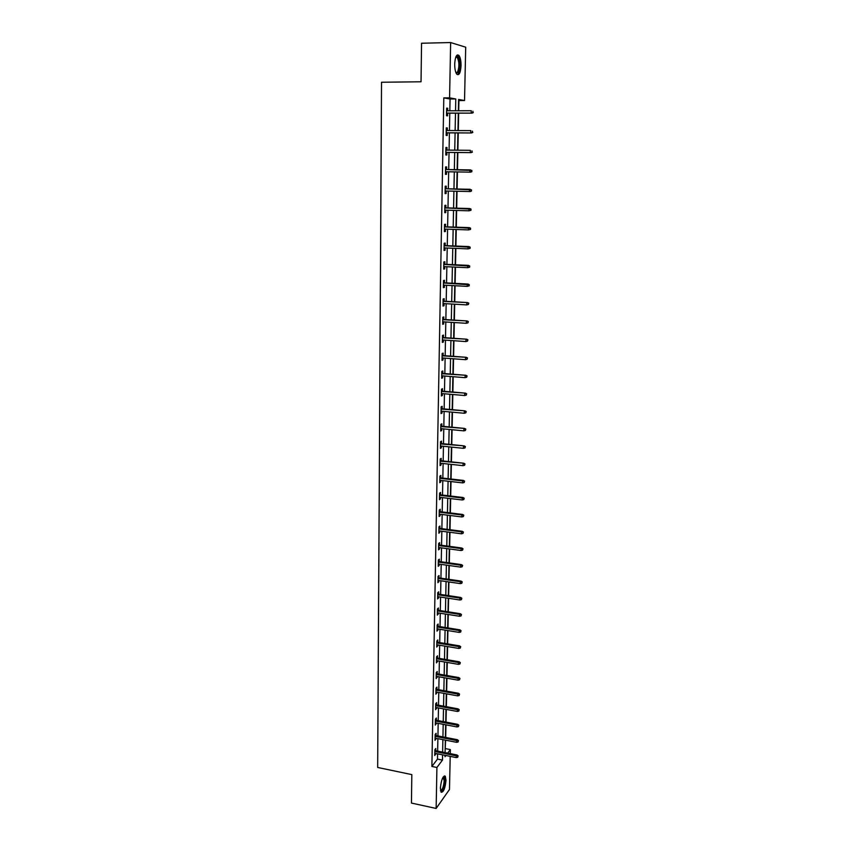 <?xml version="1.0" encoding="UTF-8"?>
<svg xmlns="http://www.w3.org/2000/svg" width="851" height="851" viewBox="0 0 851 851"><rect width="100%" height="100%" fill="white"/><g stroke="black" fill="none" stroke-linecap="round" stroke-linejoin="round"><path stroke-width="1.28" d="M440.371 788.111C441.254 779.835 442.892 775.857 445.286 776.165L446.009 780.271C445.147 788.494 443.509 792.462 441.105 792.196L440.371 788.111M454.7 64.016C455.2 56.73 456.615 53.868 458.923 55.421C460.348 57.411 461.051 60.825 461.04 65.665C460.54 72.909 459.136 75.76 456.817 74.218C455.413 72.271 454.7 68.867 454.7 64.016M450.2 756.379L449.477 789.483L436.137 808.45L411.448 803.067L411.82 774.612L377.674 767.464L381.525 82.249L421.043 81.781L421.553 43.241L450.636 42.55L465.699 47.188L464.54 100.524L458.604 99.461L458.37 110.768M458.7 110.768L458.912 100.556L464.54 100.524M445.169 749.018L445.637 740.168M445.701 737.423L445.956 724.839M446.02 722.105L446.286 709.394M446.339 706.681L446.605 693.852M446.658 691.14L446.924 678.204M446.988 675.503L447.254 662.44M447.307 659.748L447.583 646.569M447.637 643.899L447.913 630.58M447.966 627.921L448.254 614.486M448.307 611.837L448.583 598.285M448.637 595.647L448.924 581.956M448.977 579.34L449.264 565.521M449.317 562.915L449.615 548.969M449.668 546.374L449.956 532.3M450.009 529.716L450.307 515.504M450.36 512.94L450.658 498.59M450.711 496.037L451.009 481.56M451.062 479.017L451.37 464.401M451.413 461.88L451.721 447.115M451.775 444.605L452.083 429.712M452.136 427.213L452.445 412.171M452.498 409.693L452.817 394.513M452.87 392.045L453.189 376.716M453.232 374.27L453.562 358.782M453.604 356.356L453.934 340.73M453.987 338.315L454.306 322.529M454.36 320.136L454.689 304.201M454.742 301.828L455.072 285.734M455.125 283.372L455.455 267.129M455.508 264.789L455.849 248.375M455.902 246.056L456.242 229.483M456.285 227.185L456.636 210.452M456.679 208.165L457.03 191.273M457.083 189.007L457.434 171.945M457.487 169.7L457.838 152.499M457.891 150.212L458.242 132.905M458.295 130.565L458.657 113.162M445.467 748.614L450.349 749.593L450.264 753.624M449.828 110.79L450.051 98.993L443.796 97.886L431.893 766.453L437.499 759.092L437.595 753.848M437.648 751.103L437.893 738.647M437.935 735.913L438.18 723.35M438.233 720.627L438.467 707.947M438.52 705.224L438.765 692.427M438.818 689.725L439.063 676.811M439.116 674.12L439.361 661.089M439.414 658.408L439.669 645.249M439.712 642.579L439.967 629.304M440.02 626.644L440.275 613.241M440.318 610.603L440.584 597.072M440.627 594.445L440.892 580.786M440.935 578.169L441.201 564.383M441.254 561.788L441.52 547.874M441.563 545.278L441.829 531.237M441.882 528.662L442.148 514.483M442.201 511.93L442.467 497.612M442.52 495.069L442.797 480.624M442.839 478.092L443.116 463.508M443.169 460.987L443.445 446.264M443.499 443.765L443.775 428.893M443.828 426.404L444.116 411.405M444.158 408.927L444.445 393.779M444.488 391.322L444.786 376.036M444.828 373.589L445.126 358.154M445.169 355.729L445.467 340.134M445.509 337.73L445.807 321.986M445.86 319.604L446.158 303.701M446.201 301.339L446.509 285.287M446.552 282.936L446.86 266.725M446.903 264.395L447.222 248.024M447.264 245.716L447.573 229.185M447.615 226.887L447.934 210.197M447.977 207.921L448.307 191.071M448.349 188.816L448.668 171.796M448.711 169.562L449.041 152.403M449.083 150.116L449.413 132.862M449.456 130.533L449.785 113.183M447.658 110.79L447.7 108.268L446.658 108.109L446.52 115.715L447.562 115.864L447.615 113.183M447.286 130.522L447.339 127.969L446.296 127.852L446.158 135.415L447.2 135.511L447.243 132.862M446.924 150.095L446.977 147.521L445.935 147.457L445.796 154.956L446.839 154.999L446.881 152.382M446.562 169.53L446.615 166.924L445.584 166.902L445.445 174.349L446.477 174.349L446.52 171.764M446.211 188.762L446.254 186.178L445.222 186.209L445.094 193.592L446.115 193.549L446.169 191.018M445.85 207.867L445.903 205.293L444.871 205.357L444.743 212.686L445.764 212.601L445.807 210.133M445.498 226.813L445.541 224.249L444.52 224.366L444.392 231.642L445.413 231.504L445.456 229.11M445.147 245.631L445.201 243.078L444.179 243.237L444.041 250.449L445.062 250.279L445.105 247.939M444.796 264.299L444.85 261.757L443.839 261.959L443.701 269.118L444.711 268.905L444.754 266.629M444.456 282.819L444.509 280.298L443.488 280.543L443.36 287.649L444.371 287.393L444.413 285.17M444.116 301.211L444.158 298.701L443.148 298.978L443.02 306.041L444.031 305.743L444.073 303.584M443.775 319.465L443.818 316.966L442.818 317.285L442.69 324.295L443.69 323.954L443.733 321.848M443.435 337.592L443.488 335.092L442.477 335.464L442.35 342.41L443.36 342.038L443.392 339.985M443.105 355.569L443.148 353.091L442.148 353.495L442.02 360.399L443.02 359.984L443.063 357.994M442.775 373.429L442.818 370.962L441.818 371.408L441.69 378.259L442.69 377.791L442.722 375.865M442.446 391.152L442.488 388.694L441.499 389.173L441.371 395.981L442.36 395.481L442.392 393.609M442.116 408.746L442.158 406.299L441.169 406.821L441.041 413.575L442.041 413.033L442.073 411.214M441.786 426.213L441.839 423.777L440.85 424.33L440.722 431.042L441.712 430.468L441.743 428.691M441.467 443.552L441.509 441.126L440.531 441.722L440.403 448.381L441.392 447.764L441.424 446.052M441.148 460.763L441.19 458.359L440.212 458.987L440.084 465.593L441.073 464.944L441.105 463.284M440.829 477.858L440.871 475.454L439.893 476.124L439.776 482.687L440.754 482.006L440.786 480.389M440.52 494.825L440.563 492.442L439.584 493.144L439.467 499.654L440.435 498.931L440.467 497.378M440.201 511.674L440.244 509.292L439.276 510.036L439.148 516.504L440.127 515.749L440.158 514.238M439.893 528.407L439.935 526.035L438.967 526.812L438.85 533.226L439.818 532.439L439.839 530.981M439.584 545.012L439.627 542.661L438.659 543.459L438.542 549.831L439.51 549.023L439.531 547.608M439.276 561.511L439.318 559.16L438.35 560.001L438.233 566.33L439.201 565.479L439.222 564.107M438.967 577.882L439.01 575.553L438.052 576.414L437.935 582.701L438.925 580.499M438.669 594.147L438.712 591.817L437.754 592.721L437.637 598.966L438.616 596.774M438.371 610.295L438.414 607.976L437.457 608.912L437.34 615.113L438.318 612.943M438.074 626.336L438.116 624.028L437.159 624.996L437.042 631.144L438.02 628.985M437.776 642.26L437.818 639.963L436.861 640.963L436.754 647.068L437.722 644.93M437.478 658.078L437.52 655.791L436.574 656.812L436.457 662.886L437.435 660.759M437.191 673.779L437.233 671.503L436.286 672.567L436.169 678.587L437.137 676.471M436.893 689.384L436.935 687.108L435.999 688.204L435.882 694.182L436.85 692.086M436.606 704.873L436.648 702.618L435.712 703.734L435.606 709.681L436.563 707.585M436.329 720.265L436.361 718.01L435.425 719.159L435.318 725.063L436.276 722.988M436.042 735.541L436.084 733.307L435.148 734.477L435.042 740.338L435.989 738.274M435.755 750.72L435.797 748.497L434.861 749.688L434.755 755.518L435.701 753.465M436.137 808.45L436.914 767.485L442.467 760.103L442.573 754.848M431.893 766.453L436.914 767.485M443.796 97.886L449.583 97.854L450.636 42.55M455.54 110.768L455.774 98.961L449.583 97.854M442.626 752.093L442.871 739.625M442.935 736.892L443.18 724.307M443.243 721.574L443.499 708.883M443.552 706.16L443.807 693.342M443.86 690.64L444.126 677.704M444.179 675.013L444.435 661.95M444.488 659.27L444.754 646.1M444.807 643.43L445.084 630.123M445.137 627.464L445.403 614.05M445.456 611.401L445.733 597.849M445.786 595.221L446.062 581.541M446.115 578.925L446.392 565.117M446.445 562.511L446.722 548.576M446.775 545.98L447.052 531.918M447.105 529.343L447.392 515.142M447.445 512.579L447.732 498.239M447.786 495.697L448.073 481.219M448.126 478.688L448.424 464.082M448.477 461.561L448.775 446.807M448.817 444.307L449.126 429.415M449.168 426.925L449.477 411.895M449.519 409.427L449.828 394.247M449.881 391.79L450.19 376.472M450.232 374.025L450.551 358.558M450.594 356.133L450.913 340.517M450.956 338.102L451.275 322.338M451.328 319.944L451.647 304.02M451.69 301.648L452.019 285.574M452.062 283.213L452.392 266.98M452.434 264.64L452.764 248.247M452.817 245.928L453.147 229.376M453.189 227.079L453.53 210.357M453.572 208.08L453.913 191.198M453.966 188.943L454.306 171.891M454.349 169.647L454.7 152.467M454.742 150.18L455.094 132.894M455.136 130.554L455.487 113.172M445.03 755.337L445.009 756.709L445.903 755.518M447.711 753.114L450.349 749.593M458.317 113.162L457.955 130.565M457.912 132.905L457.551 150.201M457.508 152.489L457.147 169.7M457.104 171.934L456.753 188.996M456.7 191.262L456.349 208.155M456.306 210.442L455.955 227.174M455.913 229.472L455.572 246.045M455.519 248.364L455.179 264.767M455.136 267.108L454.796 283.362M454.753 285.713L454.413 301.807M454.37 304.179L454.04 320.114M453.987 322.508L453.657 338.294M453.615 340.708L453.285 356.335M453.243 358.76L452.913 374.238M452.87 376.685L452.551 392.024M452.498 394.481L452.189 409.671M452.136 412.139L451.817 427.181M451.775 429.681L451.466 444.573M451.413 447.083L451.104 461.838M451.051 464.369L450.753 478.985M450.7 481.517L450.402 496.005M450.349 498.558L450.051 512.898M449.998 515.461L449.7 529.673M449.647 532.258L449.36 546.331M449.307 548.927L449.02 562.873M448.956 565.479L448.679 579.297M448.626 581.914L448.339 595.604M448.286 598.242L447.998 611.795M447.945 614.443L447.669 627.878M447.615 630.538L447.339 643.845M447.286 646.515L447.009 659.706M446.956 662.386L446.69 675.449M446.626 678.151L446.36 691.086M446.307 693.799L446.041 706.628M445.988 709.34L445.722 722.052M445.669 724.775L445.403 737.37M445.35 740.115L445.094 752.592M450.051 98.993L455.774 98.961M437.499 759.092L442.467 760.103M446.658 108.268L447.7 108.268M446.296 127.969L447.339 127.969M445.935 147.51L446.977 147.521M445.584 166.913L446.615 166.924M445.445 174.327L446.477 174.349M445.094 193.517L446.115 193.549M444.743 212.569L445.764 212.601M444.392 231.472L445.413 231.504M444.052 250.237L445.062 250.279M443.711 268.852L444.711 268.905M443.371 287.34L444.371 287.393M443.031 305.679L444.031 305.743M442.69 323.891L443.69 323.954M442.36 341.964L443.36 342.038M442.031 359.909L443.02 359.984M441.701 377.716L442.69 377.791M441.382 395.396L442.36 395.481M441.052 412.948L442.041 413.033M440.733 430.372L441.712 430.468M440.414 447.669L441.392 447.764M440.105 464.837L441.073 464.944M439.786 481.889L440.754 482.006M439.478 498.824L440.435 498.931M439.169 515.632L440.127 515.749M438.861 532.322L439.818 532.439M438.552 548.884L439.51 549.023M438.254 565.341L439.201 565.479M437.957 581.68L438.903 581.818M437.659 597.902L438.595 598.051M437.361 614.018L438.297 614.167M437.063 630.017L437.999 630.165M436.776 645.909L437.701 646.058M436.478 661.684L437.414 661.844M436.191 677.353L437.116 677.524M435.914 692.916L436.829 693.086M435.627 708.383L436.542 708.553M435.34 723.733L436.255 723.903M435.063 738.976L435.967 739.157M434.787 754.124L435.691 754.305M446.573 113.183L471.933 113.14L446.573 113.077M472.901 112.545L472.933 111.268L472.901 112.545L471.22 113.034L471.273 110.736L446.615 110.79M471.933 113.14L473.294 112.609M455.966 56.687L456.838 56.166C459.7 55.538 460.795 69.197 458.189 72.675L456.093 73.037M455.976 72.761L457.53 72.101C459.455 66.91 459.349 61.985 457.232 57.325L455.849 56.974M458.37 73.824C460.753 67.378 460.625 61.272 457.998 55.506L457.264 54.943M443.275 776.878L444.85 780.633C444.094 787.76 442.68 791.196 440.595 790.93M440.52 790.558C442.403 789.973 443.626 786.718 444.179 780.782L443.063 777.197M441.19 792.292C443.371 790.536 444.711 786.484 445.211 780.133L444.318 775.878M446.211 132.852L471.475 132.969L446.211 132.788M472.433 132.405L472.465 131.139L472.433 132.405L470.763 132.894L470.816 130.607L446.254 130.522M471.475 132.969L472.826 132.448M445.85 152.372L471.007 152.637L445.85 152.34M471.975 152.116L472.007 150.861L471.975 152.116L470.305 152.595L470.358 150.329L445.892 150.084M471.007 152.637L472.369 152.138M471.901 171.679L471.539 170.423L471.901 171.679L470.55 172.157L445.488 171.742M470.603 169.913L445.53 169.509L471.933 170.434M471.518 171.679L469.848 172.147L469.901 169.902L471.539 170.423M471.443 191.071L471.475 189.826L471.443 191.071L470.103 191.528L445.137 190.996M470.156 189.294L445.179 188.741L471.475 189.826M471.06 191.081L469.401 191.549L469.454 189.326L471.082 189.847M470.986 210.314L471.018 209.08L470.986 210.314L468.954 210.803L444.786 210.112M470.603 210.346L468.954 210.803L469.007 208.591L469.709 208.538L444.828 207.835M470.635 209.112L444.828 207.91M471.018 209.08L469.709 208.538M470.539 229.408L470.571 228.185L470.539 229.408L468.507 229.908L444.435 229.079M470.156 229.451L468.507 229.908L468.561 227.717L469.263 227.632L444.477 226.781M470.178 228.238L444.477 226.898M470.571 228.185L469.263 227.632M470.092 248.354L470.124 247.141L470.092 248.354L468.071 248.875L444.094 247.896M469.709 248.428L468.071 248.875L468.114 246.694L468.816 246.577L444.137 245.588M469.731 247.215L444.137 245.737M470.124 247.141L468.816 246.577M469.646 267.161L469.678 265.959L469.646 267.161L467.635 267.693L443.754 266.576M469.263 267.246L467.635 267.693L467.678 265.533L468.38 265.374L443.796 264.246M469.295 266.044L443.786 264.427M469.678 265.959L468.38 265.374M469.209 285.83L469.231 284.628L469.209 285.83L467.199 286.372L443.403 285.117M468.827 285.925L467.199 286.372L467.252 284.223L467.944 284.043L443.456 282.766M468.848 284.734L443.445 282.989M469.231 284.628L467.944 284.043M468.412 303.286L468.39 304.467L468.795 303.169L466.816 302.775L466.763 304.903L443.073 303.52M443.105 301.403L467.507 302.562L443.116 301.158M468.795 303.169L467.507 302.562M466.763 304.903L468.39 304.467M467.986 321.699L467.954 322.869L468.358 321.561L466.391 321.189L466.337 323.306L442.733 321.784M442.775 319.689L467.082 320.944L442.775 319.402M468.358 321.561L467.082 320.944M466.337 323.306L467.954 322.869M467.55 339.975L467.529 341.134L467.933 339.815L465.965 339.464L465.912 341.559L442.403 339.921M442.435 337.836L466.656 339.187L442.446 337.517M467.933 339.815L466.656 339.187M465.912 341.559L467.529 341.134M467.125 358.111L467.093 359.271L467.507 357.941L465.54 357.601L465.497 359.686L442.073 357.92M442.105 355.846L466.231 357.303L442.116 355.495M467.507 357.941L466.231 357.303M465.497 359.686L467.093 359.271M466.699 376.11L466.678 377.259L467.082 375.929L465.125 375.61L465.082 377.674L441.743 375.78M441.775 373.727L465.816 375.28L441.786 373.344M467.082 375.929L465.816 375.28M465.082 377.674L466.678 377.259M466.284 393.981L466.252 395.119L466.656 393.779L464.71 393.481L464.667 395.534L441.414 393.513M441.456 391.481L465.391 393.13L441.456 391.066M466.656 393.779L465.391 393.13M464.667 395.534L466.252 395.119M465.859 411.724L465.837 412.852L466.242 411.512L464.295 411.224L464.252 413.267L441.095 411.129M441.126 409.097L464.976 410.842L441.137 408.65M466.242 411.512L464.976 410.842M464.252 413.267L465.837 412.852M465.444 429.329L465.423 430.457L465.827 429.106L463.891 428.84L463.848 430.861L440.765 428.606M440.807 426.596L464.572 428.425L440.818 426.117M465.827 429.106L464.572 428.425M463.848 430.861L465.423 430.457M465.04 446.818L465.008 447.934L465.412 446.573L463.487 446.318L463.433 448.328L440.446 445.956M440.488 443.956L464.167 445.881L440.499 443.456M465.412 446.573L464.167 445.881M463.433 448.328L465.008 447.934M464.625 464.167L464.603 465.274L464.997 463.912L463.082 463.678L463.04 465.667L440.137 463.178M440.169 461.199L463.752 463.21L440.18 460.668M464.997 463.912L463.752 463.21M463.04 465.667L464.603 465.274M464.22 481.4L464.199 482.496L464.593 481.123L462.678 480.911L462.636 482.889L439.818 480.283M439.85 478.315L462.678 480.911L463.359 480.411L439.861 477.751M464.593 481.123L463.359 480.411M462.636 482.889L464.199 482.496M463.816 498.505L463.795 499.59L464.189 498.207L462.284 498.016L462.242 499.973L439.51 497.261M439.541 495.303L462.284 498.016L462.955 497.495L439.552 494.718M464.189 498.207L462.955 497.495M462.242 499.973L463.795 499.59M463.423 515.483L463.391 516.568L463.795 515.174L461.891 514.993L461.848 516.951L439.201 514.121M439.233 512.174L461.891 514.993L462.561 514.451L439.244 511.557M463.795 515.174L462.561 514.451M461.848 516.951L463.391 516.568M463.018 532.343L462.997 533.417L463.391 532.024L461.497 531.854L461.455 533.79L438.893 530.854M438.925 528.928L461.497 531.854L462.167 531.29L438.935 528.28M463.391 532.024L462.167 531.29M461.455 533.79L462.997 533.417M462.625 549.076L462.604 550.15L462.997 548.746L461.114 548.597L461.061 550.523L438.584 547.47M438.616 545.565L461.114 548.597L461.774 548.001L438.627 544.885M462.997 548.746L461.774 548.001M461.061 550.523L462.604 550.15M462.242 565.702L462.21 566.766L462.604 565.362L460.721 565.224L460.678 567.128L438.276 563.979M438.318 562.075L460.721 565.224L461.391 564.607L438.329 561.373M462.604 565.362L461.391 564.607M460.678 567.128L462.21 566.766M461.848 582.201L461.827 583.254L462.221 581.85L460.338 581.722L460.295 583.616L437.978 580.361M438.01 578.478L460.338 581.722L461.008 581.084L438.031 577.755M462.221 581.85L461.008 581.084M460.295 583.616L461.827 583.254M461.465 598.593L461.433 599.636L461.827 598.221L459.965 598.115L459.912 599.998L437.68 596.636M437.712 594.764L459.965 598.115L460.625 597.445L437.722 594.009M461.827 598.221L460.625 597.445M459.912 599.998L461.433 599.636M461.082 614.858L461.051 615.901L461.444 614.475L459.583 614.379L459.54 616.252L437.382 612.794M437.414 610.933L459.583 614.379L460.242 613.699L437.435 610.156M461.444 614.475L460.242 613.699M459.54 616.252L461.051 615.901M460.699 631.017L460.678 632.048L461.061 630.623L459.21 630.538L459.168 632.399L437.084 628.836M437.116 626.996L459.21 630.538L459.87 629.836L437.137 626.187M461.061 630.623L459.87 629.836M459.168 632.399L460.678 632.048M460.327 647.058L460.295 648.079L460.689 646.654L458.838 646.59L458.795 648.43L436.797 644.771M436.829 642.941L458.838 646.59L459.497 645.856L436.84 642.111M460.689 646.654L459.497 645.856M458.795 648.43L460.295 648.079M459.944 662.993L459.923 664.003L460.306 662.567L458.466 662.525L458.423 664.354L436.499 660.599M436.542 658.77L458.466 662.525L459.125 661.77L436.552 657.919M460.306 662.567L459.125 661.77M458.423 664.354L459.923 664.003M459.572 678.811L459.551 679.821L459.934 678.375L458.093 678.343L458.061 680.162L436.212 676.311M436.244 674.503L458.093 678.343L458.753 677.566L436.265 673.62M459.934 678.375L458.753 677.566M458.061 680.162L459.551 679.821M459.2 694.522L459.178 695.522L459.561 694.076L457.732 694.054L457.689 695.863L435.925 691.916M435.957 690.118L457.732 694.054L458.381 693.257L435.978 689.214M459.561 694.076L458.381 693.257M457.689 695.863L459.178 695.522M458.838 710.128L458.817 711.117L459.2 709.67L457.37 709.66L457.327 711.457L435.638 707.415M435.68 705.639L457.37 709.66L458.019 708.84L435.691 704.702M459.2 709.67L458.019 708.84M457.327 711.457L458.817 711.117M458.476 725.626L458.444 726.616L458.827 725.158L457.008 725.158L456.966 726.945L435.361 722.807M435.393 721.042L457.008 725.158L457.657 724.318L435.414 720.084M458.827 725.158L457.657 724.318M456.966 726.945L458.444 726.616M458.115 741.008L458.083 741.998L458.466 740.53L456.657 740.551L456.615 742.317L435.074 738.104M435.106 736.338L456.657 740.551L457.295 739.689L435.127 735.37M458.466 740.53L457.295 739.689M456.615 742.317L458.083 741.998M457.753 756.294L457.732 757.273L458.104 755.805L456.296 755.837L456.264 757.592L434.797 753.284M434.829 751.539L456.296 755.837L456.944 754.954L434.85 750.539M458.104 755.805L456.944 754.954M456.264 757.592L457.732 757.273M455.71 57.357L457.232 57.325M456.274 56.826L456.838 56.166M443.116 777.197L443.701 776.772M442.977 777.357L443.594 777.484"/></g></svg>
